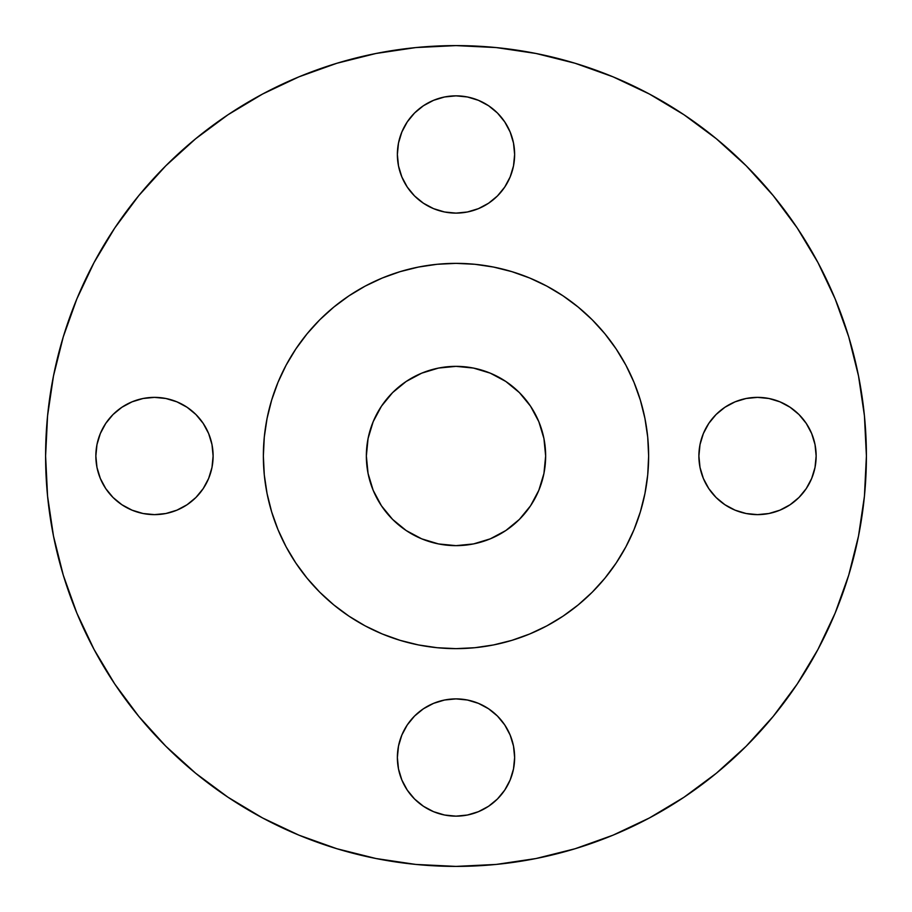 <?xml version="1.0" encoding="UTF-8"?>
<svg xmlns="http://www.w3.org/2000/svg" width="912" height="912" viewBox="0 0 912 912"><rect width="100%" height="100%" fill="white"/><g stroke="black" fill="none" stroke-linecap="round" stroke-linejoin="round"><path stroke-width="1.37" d="M510.161 132.046L513.502 143.047L514.63 154.481A58.63 58.63 0 0 1 456 213.112A58.63 58.63 0 0 1 397.37 154.481L398.498 165.916L401.839 176.917L407.254 187.051L414.538 195.943L423.43 203.228L433.565 208.643L444.566 211.983L456 213.112L467.434 211.983L478.435 208.643L488.57 203.228L497.462 195.943L504.746 187.051L510.161 176.917L513.502 165.916L514.63 154.481L513.502 143.047L510.161 132.046L504.746 121.912L497.462 113.02L488.57 105.735L478.435 100.32L467.434 96.98L456 95.851L444.566 96.98L433.565 100.32L423.43 105.735L414.538 113.02L407.254 121.912L401.839 132.046L398.498 143.047L397.37 154.481L398.498 143.047L401.839 132.046M700.017 467.434L698.888 456A58.63 58.63 0 0 1 757.519 397.37A58.63 58.63 0 0 1 816.149 456A58.63 58.63 0 0 1 757.519 514.63A58.63 58.63 0 0 1 698.888 456L700.017 467.434L703.357 478.435L708.772 488.57L716.057 497.462L724.949 504.746L735.083 510.161L746.084 513.502L757.519 514.63L768.953 513.502L779.954 510.161L790.088 504.746L798.98 497.462L806.265 488.57L811.68 478.435L815.02 467.434L816.149 456L815.02 444.566L811.68 433.565L806.265 423.43L798.98 414.538L790.088 407.254L779.954 401.839L768.953 398.498L757.519 397.37L746.084 398.498L735.083 401.839L724.949 407.254L716.057 414.538L708.772 423.43L703.357 433.565L700.017 444.566L698.888 456L700.017 444.566M510.161 735.083L513.502 746.084L514.63 757.519A58.63 58.63 0 0 1 456 816.149A58.63 58.63 0 0 1 397.37 757.519L398.498 768.953L401.839 779.954L407.254 790.088L414.538 798.98L423.43 806.265L433.565 811.68L444.566 815.02L456 816.149L467.434 815.02L478.435 811.68L488.57 806.265L497.462 798.98L504.746 790.088L510.161 779.954L513.502 768.953L514.63 757.519L513.502 746.084L510.161 735.083L504.746 724.949L497.462 716.057L488.57 708.772L478.435 703.357L467.434 700.017L456 698.888L444.566 700.017L433.565 703.357L423.43 708.772L414.538 716.057L407.254 724.949L401.839 735.083L398.498 746.084L397.37 757.519L398.498 746.084L401.839 735.083M211.983 444.566L213.112 456A58.63 58.63 0 0 1 154.481 514.63A58.63 58.63 0 0 1 95.851 456L96.98 467.434L100.32 478.435L105.735 488.57L113.02 497.462L121.912 504.746L132.046 510.161L143.047 513.502L154.481 514.63L165.916 513.502L176.917 510.161L187.051 504.746L195.943 497.462L203.228 488.57L208.643 478.435L211.983 467.434L213.112 456L211.983 444.566L208.643 433.565L203.228 423.43L195.943 414.538L187.051 407.254L176.917 401.839L165.916 398.498L154.481 397.37L143.047 398.498L132.046 401.839L121.912 407.254L113.02 414.538L105.735 423.43L100.32 433.565L96.98 444.566L95.851 456A58.63 58.63 0 0 1 154.481 397.37A58.63 58.63 0 0 1 213.112 456L211.983 467.434M45.6 456A410.4 410.4 0 0 1 456 45.6A410.4 410.4 0 0 1 866.4 456L864.428 496.231L858.511 536.062L848.73 575.13L835.164 613.058L817.939 649.458L797.236 684.011L773.239 716.353L746.198 746.198L716.353 773.239L684.011 797.236L649.458 817.939L613.058 835.164L575.13 848.73L536.062 858.511L496.231 864.428L456 866.4L415.769 864.428L375.938 858.511L336.87 848.73L298.942 835.164L262.542 817.939L227.989 797.236L195.647 773.239L165.802 746.198L138.761 716.353L114.764 684.011L94.061 649.458L76.836 613.058L63.27 575.13L53.489 536.062L47.572 496.231L45.6 456L47.572 415.769L53.489 375.938L63.27 336.87L76.836 298.942L94.061 262.542L114.764 227.989L138.761 195.647L165.802 165.802L195.647 138.761L227.989 114.764L262.542 94.061L298.942 76.836L336.87 63.27L375.938 53.489L415.769 47.572L456 45.6L496.231 47.572L536.062 53.489L575.13 63.27L613.058 76.836L649.458 94.061L684.011 114.764L716.353 138.761L746.198 165.802L773.239 195.647L797.236 227.989L817.939 262.542L835.164 298.942L848.73 336.87L858.511 375.938L864.428 415.769L866.4 456A410.4 410.4 0 0 1 456 866.4A410.4 410.4 0 0 1 45.6 456M263.363 456A192.637 192.637 0 0 1 456 263.363A192.637 192.637 0 0 1 648.637 456L647.714 474.878L644.932 493.586L640.338 511.917L633.977 529.724L625.894 546.812L616.17 563.023L604.907 578.208L592.219 592.219L578.208 604.907L563.023 616.17L546.812 625.894L529.724 633.977L511.917 640.338L493.586 644.932L474.878 647.714L456 648.637L437.122 647.714L418.414 644.932L400.083 640.338L382.276 633.977L365.188 625.894L348.977 616.17L333.792 604.907L319.781 592.219L307.093 578.208L295.83 563.023L286.106 546.812L278.023 529.724L271.662 511.917L267.068 493.586L264.286 474.878L263.363 456L264.286 437.122L267.068 418.414L271.662 400.083L278.023 382.276L286.106 365.188L295.83 348.977L307.093 333.792L319.781 319.781L333.792 307.093L348.977 295.83L365.188 286.106L382.276 278.023L400.083 271.662L418.414 267.068L437.122 264.286L456 263.363L474.878 264.286L493.586 267.068L511.917 271.662L529.724 278.023L546.812 286.106L563.023 295.83L578.208 307.093L592.219 319.781L604.907 333.792L616.17 348.977L625.894 365.188L633.977 382.276L640.338 400.083L644.932 418.414L647.714 437.122L648.637 456A192.637 192.637 0 0 1 456 648.637A192.637 192.637 0 0 1 263.363 456M545.65 456A89.65 89.65 0 0 1 456 545.65A89.65 89.65 0 0 1 366.35 456A89.65 89.65 0 0 1 456 366.35A89.65 89.65 0 0 1 545.65 456L543.928 438.512L538.832 421.697L530.545 406.193L519.395 392.605L505.807 381.455L490.303 373.168L473.488 368.072L456 366.35L438.512 368.072L421.697 373.168L406.193 381.455L392.605 392.605L381.455 406.193L373.168 421.697L368.072 438.512L366.35 456L368.072 473.488L373.168 490.303L381.455 505.807L392.605 519.395L406.193 530.545L421.697 538.832L438.512 543.928L456 545.65L473.488 543.928L490.303 538.832L505.807 530.545L519.395 519.395L530.545 505.807L538.832 490.303L543.928 473.488L545.65 456M286.106 546.812L295.83 563.023L307.093 578.208M348.977 616.17L365.188 625.894M546.812 625.894L563.023 616.17L578.208 604.907M616.17 563.023L625.894 546.812M625.894 365.188L616.17 348.977L604.907 333.792M563.023 295.83L546.812 286.106M365.188 286.106L348.977 295.83L333.792 307.093M295.83 348.977L286.106 365.188M63.27 575.13L76.836 613.058M575.13 848.73L613.058 835.164M848.73 336.87L835.164 298.942M684.011 114.764L649.458 94.061M336.87 63.27L298.942 76.836M114.764 227.989L94.061 262.542M467.434 96.98L478.435 100.32M401.839 176.917L398.498 165.916L397.37 154.481A58.63 58.63 0 0 1 456 95.851A58.63 58.63 0 0 1 514.63 154.481L513.502 165.916L510.161 176.917M497.462 195.943L488.57 203.228M478.435 208.643L467.434 211.983L456 213.112L444.566 211.983M433.565 208.643L423.43 203.228L414.538 195.943M708.772 423.43L716.057 414.538M735.083 401.839L746.084 398.498L757.519 397.37L768.953 398.498L779.954 401.839M815.02 467.434L811.68 478.435M779.954 510.161L768.953 513.502L757.519 514.63L746.084 513.502L735.083 510.161M716.057 497.462L708.772 488.57M414.538 716.057L423.43 708.772M444.566 700.017L456 698.888L467.434 700.017L478.435 703.357M488.57 708.772L497.462 716.057M401.839 779.954L398.498 768.953L397.37 757.519A58.63 58.63 0 0 1 456 698.888A58.63 58.63 0 0 1 514.63 757.519L513.502 768.953L510.161 779.954M444.566 815.02L433.565 811.68M96.98 444.566L100.32 433.565M105.735 423.43L113.02 414.538M132.046 401.839L143.047 398.498L154.481 397.37L165.916 398.498L176.917 401.839M187.051 407.254L195.943 414.538L203.228 423.43M203.228 488.57L195.943 497.462M176.917 510.161L165.916 513.502L154.481 514.63L143.047 513.502L132.046 510.161"/></g></svg>
